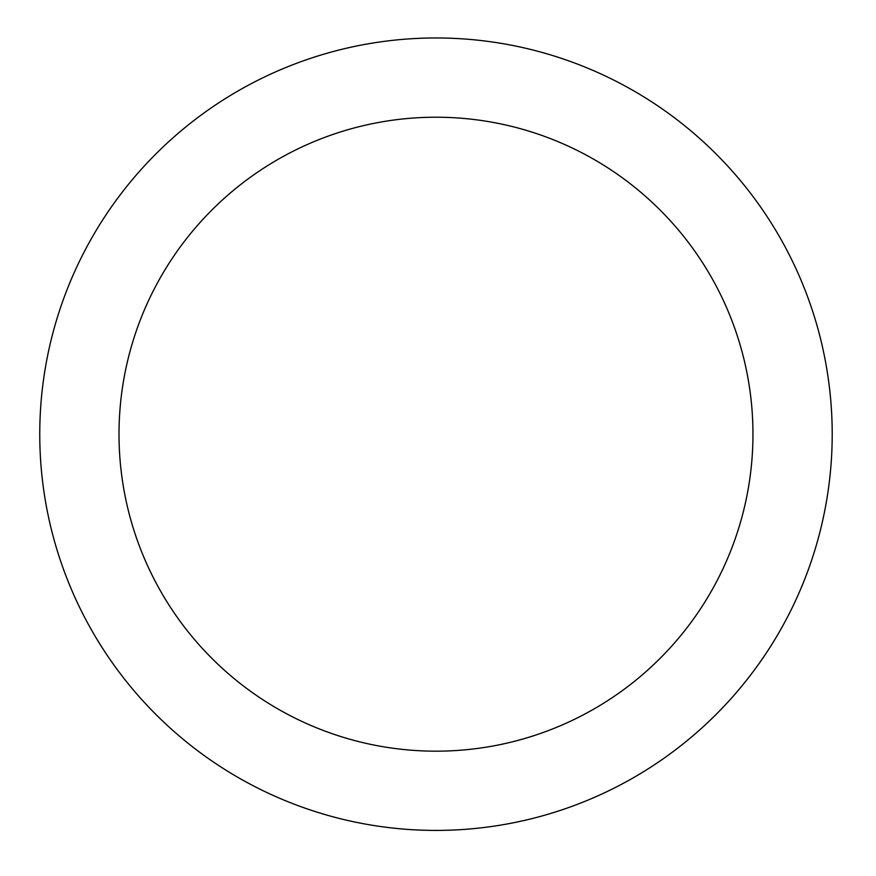 <?xml version="1.0" encoding="UTF-8"?>
<svg xmlns="http://www.w3.org/2000/svg" width="876" height="876" viewBox="0 0 876 876"><rect width="100%" height="100%" fill="white"/><g stroke="black" fill="none" stroke-linecap="round" stroke-linejoin="round"><path stroke-width="1.31" d="M435.985 830.415A396.215 396.215 0 0 0 779.114 236.082A396.215 396.215 0 0 0 92.845 236.082A396.215 396.215 0 0 0 435.985 830.415M435.985 751.17A316.97 316.97 0 0 0 710.491 275.71A316.97 316.97 0 0 0 161.48 275.71A316.97 316.97 0 0 0 435.985 751.17"/></g></svg>
